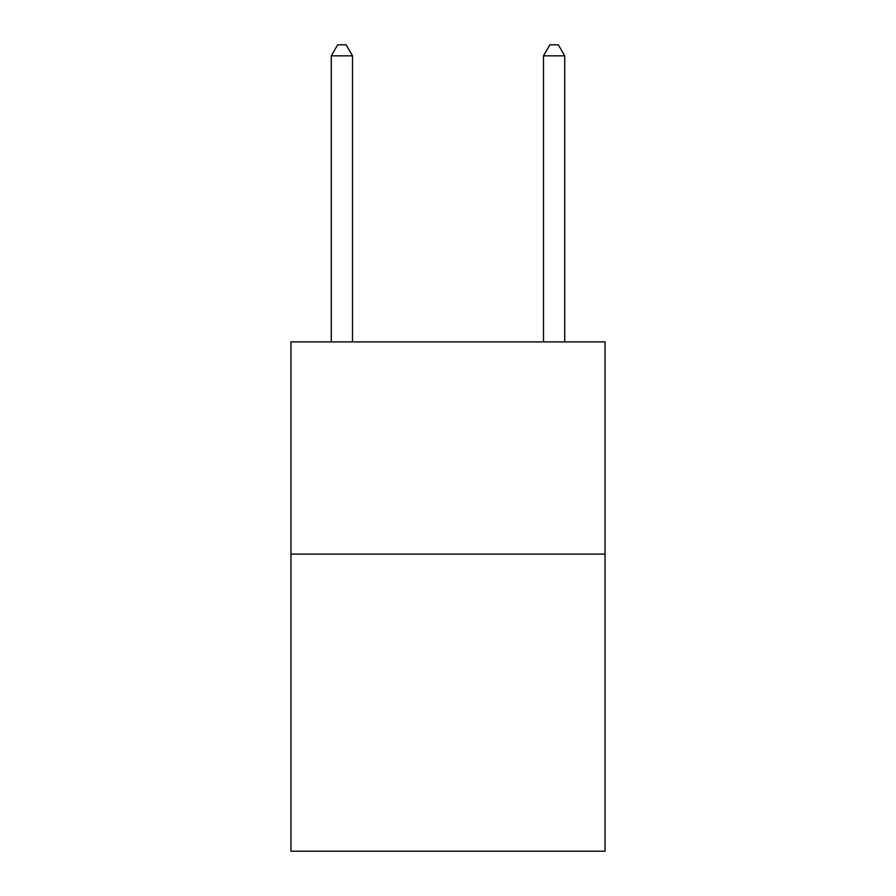<?xml version="1.0" encoding="UTF-8"?>
<svg xmlns="http://www.w3.org/2000/svg" width="896" height="896" viewBox="0 0 896 896"><rect width="100%" height="100%" fill="white"/><g stroke="black" fill="none" stroke-linecap="round" stroke-linejoin="round"><path stroke-width="1.34" d="M605.035 554.109L605.035 851.2L290.965 851.2L290.965 341.891L605.035 341.891L605.035 554.109L290.965 554.109M352.509 341.891L352.509 55.832L331.285 55.832L331.285 341.891M331.285 55.832L337.646 44.8L346.136 44.8L352.509 55.832M564.715 341.891L564.715 55.832L543.491 55.832L543.491 341.891M543.491 55.832L549.864 44.8L558.354 44.8L564.715 55.832"/></g></svg>
